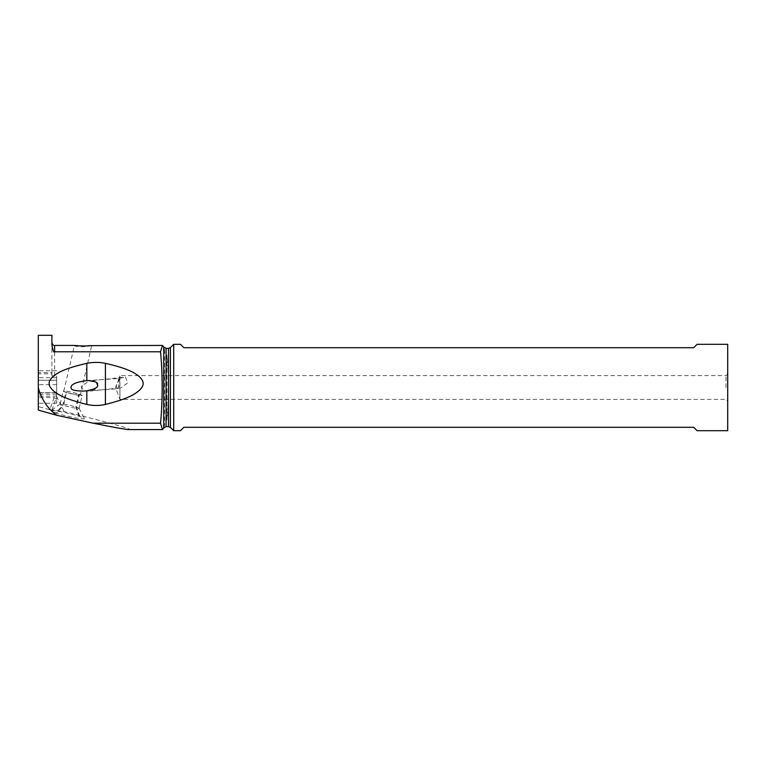 <?xml version="1.0" encoding="UTF-8"?>
<svg xmlns="http://www.w3.org/2000/svg" width="766" height="766" viewBox="0 0 766 766"><rect width="100%" height="100%" fill="white"/><g stroke="black" fill="none" stroke-linecap="round" stroke-linejoin="round"><path stroke-width="0.57" stroke-dasharray="3.83 2.87" d="M38.3 373.827L38.3 372.544L51.906 372.544L51.906 373.827L38.3 373.827L38.3 380.29L56.665 380.29L56.665 376.068L51.906 375.828L51.906 345.207M51.906 373.827L51.906 375.828M56.665 380.29L56.665 403.194L56.665 392.642L56.665 399.172L54.137 397.544L38.3 397.544L38.3 392.632L38.3 403.194L38.3 380.29M38.3 397.544L38.3 410.097M38.3 372.544L38.3 335.307M56.665 392.642L38.3 392.642L56.665 392.632M54.137 397.544L49.838 409.753L38.3 406.602M49.838 409.753L64.124 411.505C111.099 423.148 132.729 429.161 129.014 429.573M56.397 413.19L55.698 412.97A16.775 1.427 -167 0 1 51.073 410.748A16.775 1.427 -167 0 1 55.88 410.949A16.775 1.427 -167 0 1 78.994 416.283L79.693 416.503A16.775 1.427 -167 0 1 84.365 418.523A16.775 1.427 -167 0 1 74.628 417.7A16.775 1.427 -167 0 1 56.397 413.19L63.54 405.338L62.841 405.118A9.355 0.795 -167 0 1 60.227 403.931A9.355 0.795 -167 0 1 60.255 403.883A9.355 0.795 -167 0 1 62.946 403.988A9.355 0.795 -167 0 1 75.834 406.966L76.533 407.186A9.355 0.795 -167 0 1 79.137 408.316A9.355 0.795 -167 0 1 79.147 408.374A9.355 0.795 -167 0 1 76.428 408.316A9.355 0.795 -167 0 1 63.54 405.338L66.518 392.47A9.355 0.795 13 0 0 76.389 394.921A9.355 0.795 13 0 0 82.125 395.505A9.355 0.795 13 0 0 79.511 394.308L78.812 394.088A9.355 0.795 13 0 0 65.924 391.12A9.355 0.795 13 0 0 63.205 391.053A9.355 0.795 13 0 0 65.819 392.24L62.841 405.118L55.698 412.97M51.906 335.307L51.906 372.544M163.129 345.993L166.969 355.721C167.898 363.706 168.376 374.296 168.396 387.5C168.386 400.695 167.907 411.294 166.969 419.27L163.129 429.008M64.124 411.505L56.665 396.644L56.665 376.068M74.608 345.428L76.724 346.155C84.011 347.994 97.684 344.451 89.325 345.658M80.373 395.007A8.503 0.718 -167 0 1 77.893 394.959A8.503 0.718 -167 0 1 68.806 393.015A8.503 0.718 -167 0 1 63.808 391.167A8.503 0.718 -167 0 1 66.278 391.225A8.503 0.718 -167 0 1 75.365 393.169A8.503 0.718 -167 0 1 80.373 395.007L91.728 345.428M97.521 386.045L96.305 382.55L89.498 380.913L81.34 386.045L81.397 387.5L83.35 389.808L85.84 390.823L89.852 391.129L93.816 390.095L95.836 388.774L97.521 386.045M56.665 396.644L56.665 399.172M56.665 377.686L38.3 377.686M56.665 380.204L38.3 380.204M56.665 384.637L38.3 384.637M56.665 396.118L38.3 396.118M173.7 430.693L173.7 344.307M727.7 344.307L727.7 430.693M697.089 430.693L693.69 427.294L183.869 427.294L180.47 430.693M180.47 344.307L183.869 347.707L693.69 347.707L697.089 344.307M727.7 387.5L727.7 401.106L727.7 387.5M725.996 387.5L725.996 375.599L725.996 387.5M85.064 390.986L117.773 388.755L118.864 387.5L118.376 382.1L119.927 378.184L119.927 375.599L119.927 399.402L119.927 387.893L121.488 387.5L127.663 382.837L125.5 377.073L89.498 380.913M118.864 387.5L119.927 387.893L118.864 387.5C119.917 382.904 120.061 379.898 119.314 378.461L86.759 380.645M117.552 388.745L116.221 386.294L119.218 378.433M119.927 378.184L125.5 377.073M66.518 392.47L65.819 392.24M38.3 392.795L56.665 392.795M56.665 394.184L38.3 394.184M54.625 345.428L54.625 376.068M164.613 349.736L164.613 425.264M51.897 410.155L56.033 398.425M163.733 427.974L163.733 427.476M163.733 347.515L163.733 347.027M166.088 352.255L166.088 348.386M166.088 422.746L166.088 426.614M168.491 426.614L168.491 348.386M166.969 419.27L166.969 355.721M170.416 427.409L170.416 347.592M78.994 416.283L75.834 406.966L78.812 394.088M79.693 416.503L76.533 407.186L79.511 394.308M56.665 370.773L38.3 370.773M56.665 403.194L38.3 403.194M118.175 380.405L119.927 375.599L725.996 375.599L727.7 373.894M116.691 384.475L115.589 387.5L119.927 399.402L725.996 399.402L727.7 401.106M119.707 387.95L90.129 391.1M63.808 391.167L74.398 345.466M60.227 403.931L63.205 391.053M79.147 408.374L82.125 395.505M79.137 408.316L84.365 418.523M60.255 403.883L51.073 410.748"/><path stroke-width="1.15" d="M162.564 429.573L129.014 429.573C125.768 429.515 113.808 427.399 93.165 423.205L56.828 415.316L38.3 410.097L38.3 335.307L51.906 335.307L51.906 345.207C53.036 350.828 53.946 353.021 54.625 351.785L54.625 345.428C53.744 345.897 52.835 344.987 51.906 342.708M56.828 415.316C47.731 408.68 41.556 399.536 38.3 387.893M93.165 423.205L160.515 423.205C161.578 413.113 162.133 401.212 162.172 387.5C162.124 373.789 161.578 361.887 160.515 351.785L54.625 351.785M105.421 404.448C99.216 405.827 93.012 405.827 86.817 404.448C60.954 397.927 56.674 393.312 52.844 390.354C50.106 387.491 48.88 385.231 49.168 383.575C48.804 381.832 50.049 379.524 52.883 376.623C56.684 373.76 61.117 369.25 86.817 363.333C93.012 362.079 99.216 362.079 105.421 363.333C131.12 369.25 135.553 373.77 139.355 376.623C142.103 379.419 143.347 381.66 143.07 383.345C143.434 385.059 142.217 387.385 139.393 390.344C135.563 393.303 131.292 397.927 105.421 404.448L105.421 363.333M160.515 351.785L162.488 345.456L163.733 347.027L163.733 427.974L162.488 429.544L160.515 423.205M162.564 345.428L89.325 345.658C81.771 346.797 68.844 344.355 76.724 346.155M173.7 344.307L173.7 430.693L180.47 430.693L183.869 427.294L693.69 427.294L697.089 430.693L727.7 430.693L727.7 344.307L697.089 344.307L693.69 347.707L183.869 347.707L180.47 344.307L173.7 344.307L170.416 347.592L170.416 427.409L173.7 430.693M86.759 380.645L86.817 380.635C70.099 382.713 71.267 386.84 70.922 387.443C72.243 388.333 68.308 390.66 83.101 391.091L86.817 390.832C95.166 389.071 98.709 387.098 97.454 384.915C98.441 382.665 95.405 381.219 88.329 380.568L86.817 380.635L86.817 363.333M86.817 390.832L86.817 404.448M163.733 347.027L166.088 348.386L166.088 426.614L163.733 427.974M166.088 348.386L168.491 348.386L168.491 426.614L170.416 427.409M54.625 345.428L74.608 345.428M166.088 426.614L168.491 426.614M170.416 347.592L168.491 348.386"/></g></svg>

